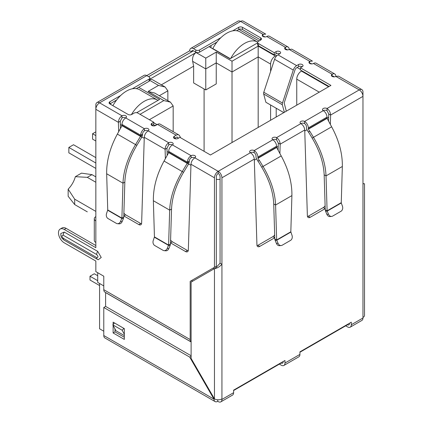 <?xml version="1.0" encoding="UTF-8"?>
<svg xmlns="http://www.w3.org/2000/svg" width="423" height="423" viewBox="0 0 423 423"><rect width="100%" height="100%" fill="white"/><g stroke="black" fill="none" stroke-linecap="round" stroke-linejoin="round"><path stroke-width="0.63" d="M282.347 104.772A2.972 1.718 -60 0 1 282.278 104.185A2.972 1.718 -60 0 1 282.474 103.043L263.793 92.262A2.972 1.718 120 0 0 263.598 93.398A2.972 1.718 120 0 0 263.666 93.985L282.347 104.772L284.367 112.307M263.793 92.262L274.59 59.289L293.271 70.075L282.474 103.043M283.822 112.624L265.887 102.271L263.666 93.985M293.271 70.075A5.282 3.051 -60 0 1 296.655 65.628L298.527 64.55A2.644 1.523 180 0 1 301.403 64.222A2.644 1.523 180 0 1 303.032 65.628A2.644 1.523 180 0 1 302.26 66.707A2.644 1.523 0 0 0 298.527 66.707L296.655 67.786A2.644 1.523 -60 0 0 294.963 70.012L284.166 102.979L286.302 111.191M279.846 53.769A2.644 1.523 0 0 0 276.108 53.769L274.241 54.847L274.241 52.69L276.108 51.611A2.644 1.523 180 0 1 278.984 51.278A2.644 1.523 180 0 1 280.618 52.69A2.644 1.523 180 0 1 279.846 53.769L277.974 54.847A5.282 3.051 120 0 0 274.59 59.289M274.241 54.847L258.363 45.679L258.363 43.521L274.241 52.69M232.624 30.879L238.746 27.342A2.644 1.523 180 0 1 242.485 27.342L260.695 37.858A2.644 1.523 180 0 1 261.472 38.937A2.644 1.523 180 0 1 260.695 40.016L258.363 41.364A2.644 1.523 0 0 0 257.586 42.443L257.586 44.6A2.644 1.523 0 0 0 258.363 45.679M257.586 42.443A2.644 1.523 0 0 0 258.363 43.521M260.695 37.858L260.695 40.016L242.485 29.499A2.644 1.523 0 0 0 238.746 29.499L236.631 30.72M216.951 42.083L199.519 52.151L199.519 49.993L220.959 37.615M195.78 52.151L193.448 50.802A2.644 1.523 60 0 0 192.127 50.67A2.644 1.523 60 0 0 191.577 51.881L189.71 50.802A5.282 3.051 60 0 1 190.805 48.381A5.282 3.051 60 0 1 193.448 48.645L195.78 49.993L195.78 52.151A2.644 1.523 0 0 0 199.519 52.151M195.78 49.993A2.644 1.523 0 0 0 199.519 49.993M132.309 88.793L149.081 79.112A2.644 1.523 0 0 0 149.853 78.033A2.644 1.523 0 0 0 149.081 76.954L146.744 75.606L189.71 50.802M288.089 47.032A5.282 3.051 -60 0 1 289.184 49.454A2.644 1.523 180 0 1 285.446 49.454A2.644 1.523 180 0 1 284.674 48.375A2.644 1.523 180 0 1 285.446 47.297A5.282 3.051 -60 0 1 288.089 47.032L269.409 36.251A5.282 3.051 120 0 0 266.765 36.51A2.644 1.523 180 0 1 263.032 36.51A2.644 1.523 180 0 1 262.26 35.432A2.644 1.523 180 0 1 263.032 34.353L240.613 21.409A5.282 3.051 -120 0 0 237.975 21.15L190.805 48.381M121.993 117.938L120.259 121.253L118.392 122.332C118.567 119.556 119.767 117.377 121.993 115.78A2.644 1.523 180 0 1 124.875 115.453A2.644 1.523 180 0 1 126.503 116.859A2.644 1.523 180 0 1 125.731 117.938A2.644 1.523 0 0 0 121.993 117.938L121.993 115.78L99.579 102.837A5.282 3.051 120 0 0 95.841 109.308L95.841 104.994A5.282 3.051 -120 0 1 96.936 102.578L144.106 75.347A5.282 3.051 -120 0 1 146.744 75.606L99.579 102.837A5.282 3.051 -120 0 0 96.936 102.578M149.081 79.112L149.081 81.269A2.644 1.523 0 0 0 149.853 80.19L149.853 78.033M149.081 81.269L136.317 88.64M116.637 100.002L109.853 103.915A2.644 1.523 180 0 1 109.076 102.837A2.644 1.523 180 0 1 109.853 101.758L120.645 95.529M329.068 86.498L300.393 69.943L300.393 67.786L330.934 85.42L210.448 154.987L179.902 137.353L178.035 138.432A2.644 1.523 180 0 1 174.297 138.432A2.644 1.523 180 0 1 173.525 137.353A2.644 1.523 180 0 1 174.297 136.275L176.169 135.196A5.282 3.051 -60 0 1 178.807 134.932L160.127 124.145A5.282 3.051 120 0 0 157.488 124.41L155.616 125.488A2.644 1.523 180 0 1 151.883 125.488L153.75 124.41L153.75 122.252L137.872 113.084A2.644 1.523 0 0 0 134.139 113.084L131.802 114.432A2.644 1.523 180 0 1 128.063 114.432L109.853 103.915L109.853 101.758M302.26 66.707L300.393 67.786M178.231 138.316L177.861 137.618A2.644 1.523 -60 0 0 177.491 137.221A2.644 1.523 -60 0 0 176.169 137.353L174.297 138.432L174.297 136.275M178.807 134.932A5.282 3.051 -60 0 1 179.553 135.73L180.626 137.771M151.883 123.331L151.883 125.488A2.644 1.523 180 0 1 151.111 124.41A2.644 1.523 180 0 1 151.883 123.331L153.75 122.252M144.412 130.881L144.412 128.724A2.644 1.523 180 0 1 147.289 128.391A2.644 1.523 180 0 1 148.922 129.803A2.644 1.523 180 0 1 148.145 130.881A2.644 1.523 0 0 0 144.412 130.881A2.644 1.523 120 0 0 142.54 134.117L140.674 135.196A5.282 3.051 -60 0 1 144.412 128.724L125.731 117.938A5.282 3.051 120 0 0 121.993 124.41L140.674 135.196L140.648 136.116L135.54 144.592L117.356 134.096L121.988 125.684L121.993 124.41M191.111 157.842L191.111 155.685L172.431 144.899A2.644 1.523 0 0 0 168.698 144.899L168.698 142.741A2.644 1.523 180 0 1 171.574 142.414A2.644 1.523 180 0 1 173.203 143.82A2.644 1.523 180 0 1 172.431 144.899A5.282 3.051 120 0 0 168.698 151.371L187.373 162.157A5.282 3.051 -60 0 1 191.111 155.685A2.644 1.523 180 0 1 193.993 155.357A2.644 1.523 180 0 1 195.622 156.764A2.644 1.523 180 0 1 194.85 157.842A2.644 1.523 0 0 0 191.111 157.842A2.644 1.523 120 0 0 189.245 161.078L187.373 162.157L187.209 163.341L182.239 171.558L164.055 161.057L168.692 152.65L168.698 151.371M274.765 237.737A3.96 2.289 -60 0 1 274.733 237.752L259.733 246.413A3.96 2.289 -60 0 1 257.755 246.609A3.96 2.289 -60 0 1 256.935 244.906L254.292 159.111C254.027 156.394 252.737 154.263 250.421 152.719A2.644 1.523 180 0 1 249.649 151.64A2.644 1.523 180 0 1 251.278 150.234A2.644 1.523 180 0 1 254.16 150.562A5.282 3.051 60 0 1 257.893 157.033L257.982 158.265L259.214 160.402L257.893 161.163L256.661 159.027A3.061 1.766 60 0 1 256.026 156.891L256.026 155.955A2.644 1.523 -120 0 0 254.16 152.719A2.644 1.523 0 0 0 250.421 152.719L218.199 171.326A5.282 3.051 120 0 0 214.461 177.797L214.461 267.315L216.333 266.236L216.333 176.719A2.644 1.523 -60 0 1 218.199 173.483A2.644 1.523 60 0 1 220.066 176.719L220.066 263.212L215.82 267.822L191.111 282.088L191.111 358.45L214.461 398.894A5.282 3.051 0 0 0 221.932 398.894L221.932 399.434A5.282 3.051 60 0 1 220.838 401.85A5.282 3.051 60 0 1 218.199 401.591L217.734 401.321A5.282 3.051 -60 0 1 215.09 401.58A5.282 3.051 -60 0 1 213.996 399.164L189.71 357.102L103.783 307.489L103.783 335.529A5.282 3.051 -60 0 0 104.878 337.951L215.09 401.58M274.797 238.879L275.151 240.37L276.769 240.227L274.797 238.879L273.723 203.939C273.216 192.084 269.208 179.838 261.71 167.196L258.019 161.089L259.341 160.328L263.032 166.435C270.884 179.69 275.072 192.55 275.59 205.018L291.907 195.6C292.113 182.725 288.549 169.507 281.21 155.939L276.663 147.479L276.573 146.247A5.282 3.051 -120 0 0 272.84 139.775A2.644 1.523 180 0 1 272.063 138.702A2.644 1.523 180 0 1 273.697 137.29A2.644 1.523 180 0 1 276.573 137.623C278.799 139.209 280 141.393 280.174 144.169L279.899 153.549M325.202 208.618A3.96 2.289 -60 0 1 325.171 208.634L310.17 217.295A3.96 2.289 -60 0 1 308.193 217.491A3.96 2.289 -60 0 1 307.373 215.788L304.729 129.993C304.465 127.275 303.175 125.145 300.859 123.601A2.644 1.523 180 0 1 300.087 122.522A2.644 1.523 180 0 1 301.715 121.11A2.644 1.523 180 0 1 304.597 121.443A5.282 3.051 60 0 1 308.33 127.915L327.011 117.129A5.282 3.051 -120 0 0 323.278 110.657A2.644 1.523 180 0 1 322.5 109.578A2.644 1.523 180 0 1 324.134 108.172A2.644 1.523 180 0 1 327.011 108.5L327.011 110.657L328.745 113.972L330.612 115.051L330.337 124.425M220.838 401.85L232.518 395.108A5.282 3.051 -120 0 0 233.612 392.692L233.612 390.149L284.98 360.486L284.98 363.029A5.282 3.051 60 0 1 283.886 365.451L298.834 356.822A5.282 3.051 -120 0 0 299.923 354.405L299.923 351.862L351.296 322.199L351.296 324.742L362.971 318.006L362.971 183.73C365.017 183.73 365.017 183.73 362.971 183.73C365.017 183.73 365.017 183.73 362.971 183.73L362.971 96.37L330.612 115.051C330.437 112.275 329.237 110.091 327.011 108.5L359.238 89.898L335.883 76.415A2.644 1.523 180 0 1 332.15 76.415A2.644 1.523 180 0 1 331.373 75.336A2.644 1.523 180 0 1 332.15 74.258A5.282 3.051 -60 0 1 334.789 73.999A5.282 3.051 -60 0 1 335.883 76.415L338.458 76.114L361.877 89.634A5.282 3.051 -60 0 1 362.971 92.055L362.971 96.37A5.282 3.051 -120 0 0 359.238 89.898A5.282 3.051 -60 0 1 361.877 89.634M334.789 73.999L316.108 63.212A5.282 3.051 120 0 0 313.469 63.471A2.644 1.523 180 0 1 309.731 63.471A2.644 1.523 180 0 1 308.959 62.393A2.644 1.523 180 0 1 309.731 61.314L309.731 63.471L311.122 63.381M266.765 36.51L285.446 47.297L285.446 49.454A2.644 1.523 -60 0 1 286.768 49.322A2.644 1.523 -60 0 1 287.217 49.898M313.469 63.471L332.15 74.258L332.15 76.415A2.644 1.523 -60 0 1 333.472 76.283A2.644 1.523 -60 0 1 333.921 76.859M327.011 118.065L327.101 118.361L308.42 129.142L308.33 128.851L327.011 118.065L327.011 117.129M327.011 110.657A2.644 1.523 0 0 0 323.278 110.657L304.597 121.443L304.597 123.601A2.644 1.523 60 0 1 306.464 126.837L306.464 127.772A3.061 1.766 60 0 0 307.098 129.909L308.33 132.045L309.779 131.209L313.469 137.316C321.321 150.567 325.509 163.431 326.027 175.899L327.106 210.839L341.266 202.665L342.344 166.482C342.551 153.607 338.987 140.383 331.648 126.815L327.101 118.361M308.33 128.851L308.33 127.915M308.42 129.142L309.652 131.278M309.779 131.209L308.457 131.971L312.148 138.078C319.64 150.699 323.643 162.945 324.161 174.821L326.027 175.899L342.344 166.482M341.266 202.665L341.287 202.977L327.206 211.109L325.234 209.76L324.161 174.821M328.491 214.197L326.873 214.339L325.588 211.251L327.206 211.109L328.491 214.197A3.96 3.125 84.9 0 0 331.606 216.417A3.96 3.125 84.9 0 0 332.652 216.079L340.986 211.273A3.96 3.125 84.9 0 0 342.429 206.149L341.287 202.977M325.588 211.251L325.234 209.76M326.873 214.339A3.96 3.125 84.9 0 0 329.988 216.56L331.606 216.417M304.597 123.601A2.644 1.523 0 0 0 300.859 123.601L276.573 137.623L276.573 139.78L278.308 143.09L280.174 144.169L304.729 129.993M278.096 150.276L278.308 143.09M257.052 245.668A3.96 2.289 120 0 0 257.866 245.335L272.867 236.674A3.96 2.289 120 0 0 274.675 234.865M307.489 216.544A3.96 2.289 120 0 0 308.304 216.216L323.304 207.556A3.96 2.289 120 0 0 325.113 205.747M328.534 121.152L328.745 113.972M291.907 195.6L290.828 231.783L276.668 239.957L275.59 205.018L273.723 203.939M290.828 231.783L291.992 235.273A3.96 3.125 -95.1 0 1 290.548 240.391L282.215 245.203A3.96 3.125 -95.1 0 1 281.168 245.536A3.96 3.125 -95.1 0 1 278.054 243.315L276.769 240.227L290.85 232.095M278.054 243.315L276.436 243.463L275.151 240.37M276.436 243.463A3.96 3.125 84.9 0 0 279.55 245.684L281.168 245.536M189.245 161.078L189.213 161.998L187.347 163.077L168.724 152.322M189.213 161.998L188.526 164.103L168.692 152.65M164.055 161.057C156.727 174.614 153.163 187.833 153.364 200.724L169.676 210.141L168.603 245.081L170.469 244.002L171.548 209.062C172.055 197.208 176.058 184.957 183.561 172.32L188.526 164.103M171.548 209.062L169.676 210.141C170.194 197.689 174.382 184.825 182.239 171.558L183.561 172.32M154.443 236.906L168.603 245.081L167.212 248.438A3.96 3.125 95.1 0 1 164.103 250.659A3.96 3.125 95.1 0 1 163.056 250.326L154.723 245.514A3.96 3.125 95.1 0 1 153.279 240.396L154.443 236.906L153.364 200.724M170.469 244.002L170.12 245.493L168.502 245.351L154.421 237.218M164.103 250.659L165.721 250.807A3.96 3.125 -84.9 0 0 168.83 248.587L170.12 245.493M142.54 134.117L142.514 135.037L140.648 136.116L122.025 125.361M142.514 135.037L141.827 137.137L121.988 125.684M117.356 134.096C110.022 147.653 106.459 160.872 106.665 173.758L122.977 183.18L121.903 218.12L123.77 217.041L124.843 182.102C125.356 170.247 129.359 157.996 136.856 145.359L141.827 137.137M124.843 182.102L122.977 183.18C123.495 170.723 127.683 157.864 135.54 144.592L136.856 145.359M107.738 209.94L121.903 218.12L120.513 221.478A3.96 3.125 95.1 0 1 117.404 223.698A3.96 3.125 95.1 0 1 116.351 223.36L108.018 218.548A3.96 3.125 95.1 0 1 106.58 213.43L107.738 209.94L106.665 173.758M123.77 217.041L123.421 218.532L121.803 218.39L107.722 210.257M117.404 223.698L119.022 223.841A3.96 3.125 -84.9 0 0 122.131 221.62L123.421 218.532M254.292 159.111L221.932 177.797A5.282 3.051 -120 0 0 218.199 171.326L218.199 173.483M276.573 139.78A2.644 1.523 0 0 0 272.84 139.78L254.16 150.562L254.16 152.719M193.448 48.645L240.613 21.409A5.282 3.051 -60 0 1 243.257 21.15L265.739 34.131L263.032 34.353L263.032 36.51L264.417 36.42M349.43 323.278L349.43 323.664A2.644 1.523 60 0 1 348.88 324.875A2.644 1.523 60 0 1 347.558 324.742L299.923 352.248M283.114 361.565L283.114 361.951A2.644 1.523 60 0 1 282.564 363.161A2.644 1.523 60 0 1 281.247 363.029L233.612 390.535M220.066 263.212L221.932 264.29C219.442 266.913 216.951 268.351 214.461 268.605L214.461 398.894L213.996 399.164L103.783 335.529M362.971 317.467A5.282 3.051 0 0 0 364.52 315.309L364.52 183.73M291.759 49.153L289.184 49.454L309.731 61.314L312.444 61.092L291.759 49.153M168.698 144.899L166.963 148.214L165.092 149.293C165.271 146.522 166.472 144.338 168.698 142.741L148.145 130.881C145.835 132.42 144.544 134.551 144.275 137.274L141.636 223.069A3.96 2.289 60 0 1 140.817 224.772A3.96 2.289 60 0 1 138.834 224.576L123.833 215.915A3.96 2.289 60 0 1 123.807 215.899M221.932 177.797L221.932 398.894M218.199 171.326L194.85 157.842C192.534 159.381 191.244 161.512 190.979 164.235L188.335 250.03A3.96 2.289 60 0 1 187.516 251.733A3.96 2.289 60 0 1 185.533 251.537L170.538 242.876A3.96 2.289 60 0 1 170.506 242.86M167.175 155.4L166.963 148.214M165.372 158.673L165.092 149.293L144.275 137.274M170.596 239.989A3.96 2.289 -120 0 0 172.404 241.797L187.405 250.458A3.96 2.289 -120 0 0 188.219 250.791M123.891 213.028A3.96 2.289 -120 0 0 125.7 214.836L140.7 223.497A3.96 2.289 -120 0 0 141.515 223.825M120.476 128.433L120.259 121.253M118.673 131.706L118.392 122.332L95.841 109.308L95.841 220.938A5.282 3.051 180 0 1 94.292 218.781A5.282 3.051 180 0 1 95.841 216.624M94.292 218.781L94.292 240.349A5.282 3.051 0 0 0 95.841 242.506L95.841 247.682L64.27 229.456A8.19 4.727 -120 0 0 60.177 229.055A8.19 4.727 -120 0 0 58.48 232.803A8.19 4.727 -120 0 0 64.27 242.834L95.841 261.06L95.841 271.629L103.783 276.214L103.783 289.692L190.176 339.574L190.176 281.332L192.047 280.253L192.047 281.549M95.841 245.525L66.141 228.378A8.19 4.727 -120 0 0 62.044 227.976L60.177 229.055M124.33 335.576L115.923 330.723L112.83 324.853L114.522 322.966L123.86 328.359L122.168 330.247L124.33 334.344M124.33 329.242L123.86 328.359M112.83 324.853L122.168 330.247M190.176 281.332L214.461 267.315M63.244 238.249A4.093 2.364 120 0 0 64.09 240.121C60.315 236.912 61.472 236.679 60.849 235.458L60.79 233.544L64.27 232.079L97.708 251.384L101.229 257.48L98.221 259.764L97.528 259.426A4.093 2.364 -60 0 1 96.682 257.554L63.244 238.249C61.552 236.267 61.552 235.257 63.244 235.225L96.682 254.535C98.374 256.518 98.374 257.522 96.682 257.554M103.783 289.692A5.282 3.051 -60 0 0 104.878 292.113L191.111 341.9A5.282 3.051 -60 0 1 190.176 339.574M105.618 306.426L105.607 292.605L191.111 341.969M351.296 324.742A5.282 3.051 60 0 1 350.202 327.164A5.282 3.051 60 0 1 347.558 326.9L345.691 325.821M362.971 318.006A5.282 3.051 60 0 1 361.877 320.423L350.202 327.164M283.886 365.451A5.282 3.051 60 0 1 281.247 365.186L279.376 364.108M217.734 399.772L217.734 401.321M113.121 324.531L113.121 322.157L124.33 328.629L124.33 339.41L113.121 332.943L113.121 325.409M192.021 361.105L192.021 360.021M191.111 355.754L105.65 306.411L103.783 307.489M114.987 328.951L114.987 331.865L124.33 337.258M191.111 356.293L189.71 357.102M114.987 331.865L113.121 332.943M95.841 176.877L91.965 174.641L81.496 173.139L75.347 176.687L87.297 177.337L95.841 182.271M95.841 211.394L74.686 199.18L68.145 189.16A17.174 9.914 120 0 0 75.347 176.687M99.579 283.489L99.579 328.787L103.783 331.214M103.783 285.916L97.708 282.411L97.708 272.708M110.694 104.402L110.694 103.434M148.616 76.685L193.448 50.802M211.008 47.783L211.008 45.515M176 138.871L174.768 138.162M276.774 55.767L276.203 55.439L276.203 56.386M276.203 108.225L276.203 117.023M300.393 69.404L297.126 67.516M238.942 29.399L259.013 40.989M257.586 42.887L230.059 58.781L209.047 46.646M138.617 87.307L159.635 99.442L136.687 112.692M149.853 79.207L196.061 52.526C193.327 54.541 192.185 57.48 192.645 61.34L205.774 68.923L216.238 62.879L232.021 71.995L232.021 142.53M270.598 71.482L270.598 64.069A6.604 3.812 -60 0 1 275.267 55.979L276.203 55.439M301.885 70.805L301.419 71.075A6.604 3.812 120 0 0 296.75 79.164L296.75 105.158M154.125 125.917L154.776 125.541A6.604 3.812 -60 0 1 156.61 124.917M215.212 43.088L215.904 43.49M114.897 101.007L115.59 101.409M270.598 120.259L270.598 104.989M140.018 114.326L163.838 100.574L148.055 91.463L158.514 85.42L165.118 87.001L167.857 90.813L167.857 100.658M165.118 87.001L152.47 79.698L149.853 79.371M148.055 91.463L154.659 93.039L170.443 102.154L173.176 105.967L173.176 131.68M163.838 100.574L170.443 102.154M196.061 52.526L205.774 58.136L216.238 52.098L232.021 61.208L258.173 46.107L258.173 56.894L270.598 64.069M232.021 61.208L232.021 71.995L258.173 56.894L258.173 127.429M216.238 52.098L216.238 83.913L205.774 89.951L205.774 58.136M161.343 84.822L193.634 66.178L192.645 61.34M204.092 151.318L204.092 88.978M205.774 89.951L193.634 82.94L193.634 66.178M68.145 189.16L68.145 196.256L74.686 204.568L87.297 211.849M91.965 174.641L87.297 177.337M74.686 204.568L74.686 199.18M97.708 275.727L94.303 273.76L90.004 276.24L97.708 280.687M90.004 276.24L90.004 280.015L99.579 285.541M230.757 58.379A26.416 15.254 -60 0 1 244.536 43.416A26.416 15.254 -60 0 1 257.67 42.062L240 31.857A26.416 15.254 120 0 0 226.791 33.168A26.416 15.254 120 0 0 212.78 48.56L212.78 48.804M230.276 58.66L212.78 48.56M131.394 114.622A26.416 15.254 -60 0 1 144.222 101.33A26.416 15.254 -60 0 1 157.435 100.018L139.685 89.776A26.416 15.254 120 0 0 126.477 91.082A26.416 15.254 120 0 0 112.899 105.676M157.435 100.018A26.416 15.254 -60 0 1 158.006 100.383M95.841 135.624L92.574 133.737L92.574 139.13L95.841 141.018M95.841 163.019L68.849 147.437L73.517 144.74L95.841 157.626M68.849 147.437L68.849 152.83L95.841 168.412M92.574 133.737L95.841 131.849M277.974 54.847L296.655 65.628M276.108 53.769L276.108 51.611M242.485 29.499L242.485 27.342M238.746 29.499L238.746 27.342M298.527 64.55L298.527 66.707M177.861 137.618L176.957 137.1M176.169 135.196L157.488 124.41M331.648 126.815L312.148 138.078M272.867 236.674L274.733 237.752M257.866 245.335L259.733 246.413M308.304 216.216L310.17 217.295M323.304 207.556L325.171 208.634M257.893 157.033L276.573 146.247M276.573 147.183L257.893 157.969M276.663 147.479L257.982 158.265M261.71 167.196L281.21 155.939M167.212 248.438L168.83 248.587M120.513 221.478L122.131 221.62M190.979 164.235L214.461 177.797M170.538 242.876L172.404 241.797M140.7 223.497L138.834 224.576M125.7 214.836L123.833 215.915M95.841 220.938L95.841 242.506M64.27 229.456L66.141 228.378M187.405 250.458L185.533 251.537M97.708 251.384A4.093 2.364 120 0 0 96.682 254.535M64.27 232.079A4.093 2.364 120 0 0 63.244 235.225M97.708 259.516A4.093 2.364 -60 0 1 97.528 259.426L64.09 240.121M221.932 399.434L233.612 392.692M284.98 363.029L299.923 354.405M328.645 117.266L327.032 118.197M307.013 129.755L304.761 131.051M278.212 146.384L276.594 147.315M256.576 158.874L254.323 160.174M220.066 179.294A6.604 3.812 180 0 1 216.333 179.294M213.53 267.854L213.53 269.144M190.942 165.298L188.616 163.95M168.729 152.47L167.059 151.508M144.243 138.332L141.917 136.989M122.03 125.509L120.359 124.542M158.514 85.42L149.827 80.407M258.173 46.107L275.267 55.979M301.419 71.075L328.602 86.768M154.776 125.541L153.285 124.679M159.328 95.735L167.857 90.813M149.361 119.72L173.176 105.967M296.75 79.164L319.259 92.161M362.971 183.534L363.992 183.73L363.489 183.794M157.086 124.642L153.75 122.712"/></g></svg>
